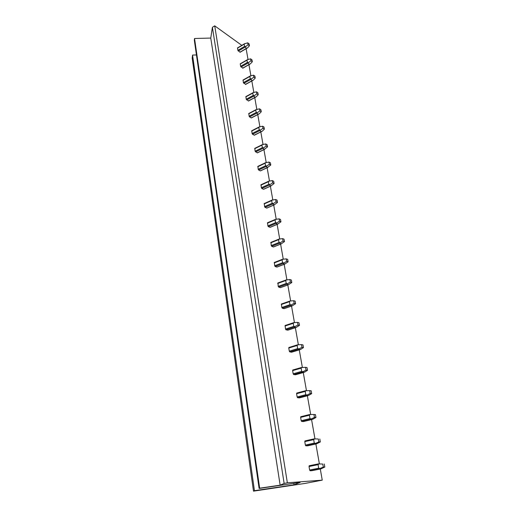 <?xml version="1.0" encoding="UTF-8"?>
<svg xmlns="http://www.w3.org/2000/svg" width="517" height="517" viewBox="0 0 517 517"><rect width="100%" height="100%" fill="white"/><g stroke="black" fill="none" stroke-linecap="round" stroke-linejoin="round"><path stroke-width="0.78" d="M259.107 488.455L259.663 488.184L194.534 38.491L194.327 40.248L259.107 488.455L300.151 482.4L294.031 484.836L293.792 483.337M196.447 54.944L192.55 55.06L254.448 490.691L294.031 484.836M259.663 488.184L280.149 485.166L284.143 483.434L287.349 482.807L322.253 480.144L305.088 483.421L253.498 491.15L192.188 58.104L192.55 55.06M253.498 491.15L254.448 490.691M322.253 480.144L320.288 469.003M319.377 463.839L315.874 443.987M314.976 438.901L311.57 419.591M310.672 414.492L307.369 395.783M306.465 390.671L303.272 372.557M302.367 367.425L299.265 349.873M298.361 344.736L295.362 327.726M294.451 322.576L291.543 306.096M290.632 300.933L287.814 284.97M286.903 279.794L284.176 264.323M283.258 259.127L280.608 244.134M279.691 238.932L277.131 224.397M276.207 219.182L273.726 205.094M272.802 199.872L270.391 186.21M269.467 180.976L267.127 167.734M266.203 162.487L263.941 149.646M263.011 144.398L260.814 131.938M259.889 126.684L257.757 114.606M256.826 109.345L254.758 97.623M253.828 92.356L251.824 80.988M250.894 75.721L248.948 64.69M248.018 59.423L246.131 48.714M287.349 482.807L214.723 25.85L241.807 45.36M309.586 465.72L309.03 466.508L309.638 470.037L310.148 470.774L311.977 470.67M305.217 440.911L304.778 441.641L305.366 445.085L305.877 445.822L307.725 445.796M301.004 416.689L300.629 417.381L301.204 420.741L301.708 421.484L303.576 421.536M296.913 393.056L296.584 393.715L297.146 396.991L297.643 397.728L299.524 397.864M292.932 369.985L292.628 370.611L293.178 373.81L293.669 374.547L295.569 374.747M289.055 347.456L288.77 348.051L289.307 351.179L289.798 351.915L291.704 352.187M294.089 322.595L293.229 323.306L293.772 326.376L294.793 326.602L298.012 325.038L297.54 322.401L293.792 322.64L285.074 325.516L285.526 329.077L286.011 329.814L287.93 330.143M289.688 301.133L281.39 304.028L281.83 307.486L282.314 308.222L284.053 308.681L292.163 305.883M277.959 282.954L278.224 286.386L278.702 287.122L280.447 287.652L288.441 284.744M274.43 262.423L274.695 265.77L275.167 266.507L276.925 267.102L284.815 264.077M270.979 242.35L271.251 245.607L271.716 246.344L273.474 247.003L281.267 243.875M267.606 222.724L267.877 225.897L268.342 226.633L270.107 227.351L277.81 224.113M264.303 203.524L264.581 206.613L265.04 207.349L266.811 208.125L274.43 204.79M261.079 184.731L261.35 187.749L261.809 188.485L263.586 189.312L271.121 185.881M257.918 166.345L258.196 169.292L258.649 170.022L260.426 170.907L267.89 167.372M254.823 148.353L255.107 151.222L257.33 152.89L264.73 149.258M251.798 130.73L252.076 133.535L252.522 134.258L254.409 135.195M248.832 113.469L249.116 116.209L249.556 116.939L251.436 117.915M245.93 96.569L246.215 99.245L248.522 100.996M243.087 80.006L243.371 82.617L245.672 84.413M240.302 63.778L240.586 66.331L242.874 68.166M237.574 47.874L237.852 50.369L240.134 52.243M284.143 483.434L212.397 27.311L214.723 25.85M280.149 485.166L210.768 38.071L212.397 27.311M194.534 38.491L210.768 38.071M322.77 464.046L318.317 463.885L322.77 464.046L323.312 467.097L324.812 467.025L324.269 463.982M311.925 470.677L320.967 468.867L319.209 468.958L319.816 468.564L318.698 468.215L318.071 464.66L318.995 463.93M320.967 468.867L324.812 467.025M319.816 468.564L323.312 467.097M318.304 438.959L313.916 438.894L318.304 438.959L318.834 441.932L320.327 441.938L319.797 438.972M307.647 445.816L316.54 443.838L314.788 443.838L315.383 443.424L314.284 443.095L313.67 439.631L314.588 438.901M316.54 443.838L320.327 441.938M315.383 443.424L318.834 441.932M314.459 417.393L313.942 414.492L315.435 414.582L315.952 417.478L312.733 419.268L310.478 419.339L314.459 417.393L315.952 417.478M300.778 416.708L309.631 414.518L313.942 414.492M311.06 418.899L309.974 418.596L309.379 415.216L310.284 414.492M310.2 393.456L309.696 390.626L311.176 390.787L311.68 393.611L308.565 395.44L306.277 395.44L310.2 393.456L311.68 393.611M296.706 393.082L305.45 390.729L309.696 390.626M306.846 394.975L305.78 394.697L305.198 391.395L306.083 390.678M306.038 370.101L305.547 367.335L307.02 367.568L307.518 370.321L304.5 372.182L302.174 372.117L306.038 370.101L307.518 370.321M292.738 370.023L301.366 367.522L305.547 367.335M302.729 371.633L301.676 371.374L301.114 368.156L301.993 367.438M301.973 347.301L301.495 344.6L302.968 344.897L303.447 347.586L300.526 349.479L298.167 349.356L301.973 347.301L303.447 347.586M289.029 347.456L297.656 344.787L301.495 344.6M298.716 348.846L297.676 348.607L297.126 345.466L297.992 344.749M297.54 322.401L299.007 322.763L299.479 325.387L295.976 327.526L294.257 327.125L294.793 326.602M298.012 325.038L299.479 325.387M294.141 303.298L293.682 300.72L295.142 301.14L295.601 303.705L292.15 305.883L290.438 305.411L294.141 303.298L295.601 303.705M290.018 301.01L293.682 300.72M290.961 304.868L289.959 304.668L289.43 301.67L290.276 300.959M290.354 282.056L289.908 279.542L291.362 280.014L291.808 282.528L288.415 284.738L286.709 284.201L290.354 282.056L291.808 282.528M285.953 280.007L289.908 279.542M287.219 283.639L286.231 283.458L285.714 280.524L286.547 279.82M286.657 261.305L286.218 258.843L287.672 259.372L288.105 261.822L284.757 264.071L283.058 263.476L286.657 261.305L288.105 261.822M282.321 259.366L286.218 258.843M283.562 262.894L282.586 262.726L282.082 259.864L282.909 259.166M283.045 241.019L282.618 238.615L284.059 239.19L284.486 241.588L281.19 243.869L279.497 243.21L283.045 241.019L284.486 241.588M278.773 239.184L282.618 238.615M279.988 242.622L279.025 242.467L278.534 239.668L279.348 238.97M279.51 221.186L279.096 218.833L280.531 219.46L280.951 221.806L277.694 224.113L276.013 223.402L279.51 221.186L280.951 221.806M275.309 219.447L279.096 218.833M276.498 222.795L275.548 222.659L275.063 219.919L275.865 219.227M276.059 201.792L275.645 199.491L277.08 200.163L277.487 202.457L274.281 204.797L272.601 204.028L276.059 201.792L277.487 202.457M271.923 200.144L275.645 199.491M273.079 203.407L272.142 203.284L271.671 200.609L272.465 199.917M272.679 182.818L272.278 180.569L273.7 181.286L274.1 183.529L270.934 185.894L269.267 185.073L272.679 182.818L274.1 183.529M268.614 181.26L272.278 180.569M269.738 184.44L268.814 184.336L268.349 181.713L269.137 181.028M269.37 164.251L268.976 162.054L270.397 162.81L270.792 165.007L267.664 167.398L266.009 166.532L269.37 164.251L270.792 165.007M265.383 162.777L268.976 162.054M266.468 165.886L265.551 165.789L265.105 163.23L265.874 162.538M266.132 146.085L265.751 143.933L267.16 144.734L267.548 146.88L264.465 149.297L262.817 148.379L266.132 146.085L267.548 146.88M262.222 144.682L265.751 143.933M263.263 147.72L262.365 147.642L261.925 145.135L262.688 144.45M262.966 128.306L262.591 126.2L263.993 127.033L264.374 129.14L262.274 131.202L261.331 131.576L259.689 130.614L262.966 128.306L264.374 129.14M259.127 126.969L262.591 126.2M260.135 129.948L259.243 129.877L258.81 127.421L259.566 126.743M259.864 110.896L259.495 108.829L260.898 109.707L261.266 111.762L259.198 113.85L258.267 114.225L256.626 113.217L259.864 110.896L261.266 111.762M256.102 109.623L259.495 108.829M257.065 112.538L256.186 112.486L255.76 110.076L256.51 109.404M256.826 93.848L256.471 91.826L257.86 92.73L258.222 94.753L256.18 96.86L255.262 97.228L253.634 96.181L256.826 93.848L258.222 94.753M253.136 92.633L256.471 91.826M254.06 95.496L253.194 95.451L252.781 93.092L253.517 92.42M253.853 77.143L253.504 75.165L254.887 76.109L255.236 78.086L253.227 80.213L252.315 80.581L250.693 79.495L253.853 77.143L255.236 78.086M250.234 75.993L253.504 75.165M251.12 78.797L250.26 78.765L249.853 76.458L250.583 75.786M250.939 60.78L250.596 58.841L251.973 59.817L252.315 61.756L250.331 63.901L249.433 64.263L247.817 63.145L250.939 60.78L252.315 61.756M247.397 59.681L250.596 58.841M248.231 62.434L247.385 62.415L246.99 60.153L247.714 59.487M248.082 44.746L247.746 42.846L249.116 43.855L249.459 45.748L247.501 47.919L246.609 48.281L245 47.118L248.082 44.746L249.459 45.748M244.483 43.803L247.746 42.846M245.407 46.407L244.573 46.394L244.186 44.178L244.896 43.518M318.298 463.891L309.231 465.746M318.071 464.66L309.03 466.508M318.698 468.215L309.638 470.037M319.209 468.958L310.148 470.774M313.916 438.894L304.952 440.923M313.67 439.631L304.778 441.641M314.284 443.095L305.366 445.085M314.788 443.838L305.877 445.822M309.379 415.216L300.629 417.381M309.974 418.596L301.204 420.741M310.478 419.339L301.708 421.484M303.473 421.562L312.223 419.429M305.198 391.395L296.584 393.715M305.78 394.697L297.146 396.991M306.277 395.44L297.643 397.728M299.401 397.896L308.016 395.615M301.114 368.156L292.628 370.611M301.676 371.374L293.178 373.81M302.174 372.117L293.669 374.547M295.42 374.793L303.906 372.376M297.126 345.466L288.77 348.051M297.676 348.607L289.307 351.179M298.167 349.356L289.798 351.915M291.536 352.232L299.892 349.686M293.229 323.306L285.003 326.02M293.772 326.376L285.526 329.077M294.257 327.125L286.011 329.814M287.749 330.201L295.976 327.526M289.43 301.67L281.319 304.5M289.959 304.668L281.83 307.486M290.438 305.411L282.314 308.222M284.04 308.681L292.15 305.883M285.714 280.524L277.726 283.471M286.231 283.458L278.224 286.386M286.709 284.201L278.702 287.122M280.421 287.646L288.415 284.738M282.082 259.864L274.21 262.92M282.586 262.726L274.695 265.77M283.058 263.476L275.167 266.507M276.879 267.089L284.757 264.071M278.534 239.668L270.772 242.822M279.025 242.467L271.251 245.607M279.497 243.21L271.716 246.344M273.422 246.99L281.19 243.869M275.063 219.919L267.412 223.17M275.548 222.659L267.877 225.897M276.013 223.402L268.342 226.633M270.036 227.331L277.694 224.113M271.671 200.609L264.122 203.95M272.142 203.284L264.581 206.613M272.601 204.028L265.04 207.349M266.727 208.105L274.281 204.797M268.349 181.713L260.904 185.144M268.814 184.336L261.35 187.749M269.267 185.073L261.809 188.485M263.489 189.293L270.934 185.894M265.105 163.23L257.757 166.739M265.551 165.789L258.196 169.292M266.009 166.532L258.649 170.022M260.322 170.875L267.664 167.398M261.925 145.135L254.674 148.722M262.365 147.642L255.107 151.222M262.817 148.379L255.553 151.953M257.22 152.851L264.465 149.297M258.81 127.421L251.663 131.085M259.243 129.877L252.076 133.535M259.689 130.614L252.522 134.258M254.183 135.208L261.331 131.576M255.76 110.076L248.703 113.811M256.186 112.486L249.116 116.209M256.626 113.217L249.556 116.939M251.204 117.928L258.267 114.225M252.781 93.092L245.814 96.892M253.194 95.451L246.215 99.245M253.634 96.181L246.654 99.968M248.289 100.996L255.262 97.228M249.853 76.458L242.977 80.316M250.26 78.765L243.371 82.617M250.693 79.495L243.804 83.34M245.439 84.413L252.315 80.581M246.99 60.153L240.198 64.076M247.385 62.415L240.586 66.331M247.817 63.145L241.012 67.055M242.641 68.16L249.433 64.263M244.186 44.178L237.477 48.159M244.573 46.394L237.852 50.369M245 47.118L238.279 51.086M239.894 52.23L246.609 48.281M318.459 463.904L309.134 465.817M314.09 438.894L304.875 440.982M309.832 414.498L300.72 416.76M305.67 390.697L296.668 393.127M301.618 367.471L292.712 370.049M297.656 344.787L288.848 347.521M293.792 322.64L285.074 325.523M286.328 279.871L277.784 283.019M282.721 259.211L274.268 262.487M279.199 239.009L270.824 242.415M275.748 219.26L267.463 222.782M272.381 199.943L264.168 203.582M269.079 181.04L260.949 184.789M265.854 162.551L257.802 166.403M262.681 144.456L254.713 148.405M259.528 126.768L251.695 130.782M254.306 135.247L261.634 131.525M256.438 109.442L248.742 113.52M251.34 117.966L258.603 114.16M253.42 92.485L245.846 96.614M248.431 101.041L255.637 97.151M250.461 75.863L243.009 80.051M245.588 84.458L252.729 80.484M247.565 59.584L240.224 63.824M242.796 68.212L249.885 64.153M244.728 43.628L237.503 47.913M240.062 52.282L247.094 48.146"/></g></svg>

